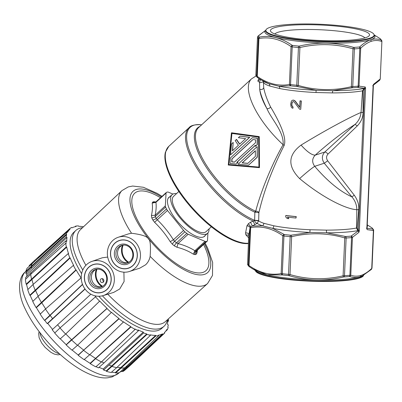 <?xml version="1.0" encoding="UTF-8"?>
<svg xmlns="http://www.w3.org/2000/svg" width="402" height="402" viewBox="0 0 402 402"><rect width="100%" height="100%" fill="white"/><g stroke="black" fill="none" stroke-linecap="round" stroke-linejoin="round"><path stroke-width="0.6" d="M366.88 227.979L373.091 85.872L372.739 85.842L373.091 85.872L373.383 84.943M345.052 236.431L344.75 237.934L346.137 238.004A1.598 0.889 -93.6 0 0 345.755 236.517L326.72 232.823A55.833 8.718 2.5 0 0 357.84 230.637L358.187 230.879L351.092 236.115A1.598 1.025 84.9 0 1 351.549 237.602L352.438 237.356L350.78 275.234C354.122 276.4 357.564 276.45 361.107 275.38C364.654 274.144 368.197 271.827 371.739 268.425L373.393 230.547L367.177 229.637L366.529 228.024L366.87 228.336L366.875 228.075M373.212 85.234L373.518 84.335L380.247 78.988L381.89 41.3A1.598 1.578 157.2 0 0 381.156 39.909L381.036 39.924C377.548 38.758 374.086 38.728 370.649 39.828C367.207 40.964 363.594 43.29 359.805 46.818L359.353 46.989A1.598 1.025 84.9 0 1 359.805 48.476L360.694 48.23L359.041 86.108L358.162 86.164A1.598 1.025 84.9 0 1 357.584 87.41L364.413 88.324L365.257 87.018L365.559 88.576L359.338 230.783L358.911 232.321L358.187 230.879L358.388 230.673L358.911 232.321L352.438 237.356L351.549 235.944M373.634 230.426L373.393 230.547L373.634 230.426A1.598 1.578 157.2 0 0 372.895 229.034L366.523 228.17M367.081 224.758L372.091 227.959A1.598 1.553 -47.2 0 1 372.332 228.14L373.644 230.472M199.9 126.404A58.059 22.045 47.4 0 0 205.578 166.197A58.059 22.045 47.4 0 0 254.853 212.206L254.642 220.487L250.501 222.236L248.361 223.728L246.974 225.778L245.567 232.964L245.838 234.803L248.732 237.899M250.501 222.236L252.33 226.014L257.169 223.336L258.657 220.869L258.873 212.733C258.406 211.668 257.36 211.156 255.722 211.196L255.476 211.161A57.592 21.864 -132.6 0 1 208.477 168.368A57.592 21.864 -132.6 0 1 198.613 127.59L251.501 78.872A57.592 21.864 47.4 0 0 283.088 144.7L284.154 145.429C286.52 138.856 282.008 126.052 270.616 107.017C267.064 99.867 264.762 93.425 263.712 87.691L263.4 81.727A54.391 8.492 2.5 0 0 269.842 86.073L279.777 88.561A54.391 8.492 2.5 0 0 316.027 92.52L332.429 92.907A54.391 8.492 2.5 0 0 362.524 90.822L361.036 112.444C350.293 116.977 326.409 129.59 301.068 145.092C287.948 155.006 287.46 166.167 299.606 178.583C323.454 198.327 346.333 209.201 356.84 209.698L356.529 228.04A54.391 8.492 -177.5 0 1 326.439 230.13L310.032 229.743A54.391 8.492 -177.5 0 1 273.782 225.783L263.853 223.296A54.391 8.492 -177.5 0 1 258.657 220.869L254.642 220.487M284.154 145.429C272.134 169.167 263.707 191.598 258.873 212.733L255.612 212.236L255.722 211.196C259.21 197.387 268.812 169.93 283.088 144.7C284.259 131.936 271.501 119.479 266.943 108.63C268.385 108.841 269.611 108.304 270.616 107.017M259.471 167.654L259.245 136.605L231.642 132.801L259.054 136.665L259.471 167.654L228.266 165.026L231.441 132.866M258.848 78.445L257.828 81.109L259.536 82.299L259.707 89.149C261.632 89.897 262.968 89.41 263.712 87.691M257.828 81.109L260.049 79.214M370.649 39.828L371.327 41.275C374.865 40.21 378.307 40.255 381.649 41.426L381.89 41.3M376.674 36.446L380.347 38.838A1.598 1.553 -47.2 0 1 380.588 39.019L380.151 38.687M353.308 47.305L353.006 48.808L354.393 48.883A1.598 0.889 -93.6 0 0 354.011 47.391L353.308 47.305C335.6 42.19 317.665 41.768 299.51 46.039L298.761 46.089A1.598 0.528 95.7 0 0 298.43 47.562A62.39 9.743 -177.5 0 1 292.199 46.883L290.556 84.571L289.405 84.465L291.058 46.592L292.199 46.883A1.598 0.688 -83.2 0 1 292.611 45.421L292.038 45.225C281.299 37.798 270.445 35.074 259.466 37.059L259.164 37.034A1.598 1.553 132.8 0 0 258.32 38.391A62.39 9.743 -177.5 0 1 257.501 37.306L257.752 36.989L257.501 37.306A1.598 1.578 -22.8 0 1 258.36 35.964L265.802 30.22L258.129 35.984L257.496 37.275M351.539 87.917L352.247 87.812A1.598 0.889 -93.6 0 0 352.75 86.566L351.353 86.686L351.539 87.917L332.926 90.681A2.879 0.789 -90.1 0 0 332.429 92.907M358.031 87.43L359.041 86.108L365.257 87.018L364.594 88.485L364.051 88.495A55.833 8.718 -177.5 0 1 332.926 90.681L316.088 90.284A55.833 8.718 -177.5 0 1 278.877 86.219L290.847 85.837A1.598 0.688 -83.2 0 1 290.556 84.571A62.39 9.743 2.5 0 0 296.782 85.249A1.598 0.528 95.7 0 0 296.993 86.51L316.088 90.284L316.027 92.52M365.559 88.319L364.508 88.596L365.559 88.576M359.358 230.517L358.313 230.537L359.338 230.783M358.74 209.693L357.132 228.04L358.313 230.537L364.508 88.596L364.051 88.495L362.524 90.822L363.117 90.817L363.071 112.439C363.066 117.354 361.147 121.831 357.318 125.871L327.992 154.092C326.198 156.147 326.102 158.388 327.695 160.81L354.268 195.206C357.685 200.03 359.177 204.859 358.74 209.693L356.84 209.698C356.755 204.879 355.107 200.608 351.891 196.874C339.785 191.302 327.394 181.116 314.711 166.322L324.283 163.212C321.595 159.182 321.756 155.463 324.771 152.051L315.198 155.157C312.012 158.639 311.846 162.363 314.711 166.322C311.354 168.498 306.324 172.584 299.606 178.583M349.775 276.556L350.78 275.234L349.901 275.285A1.598 1.025 84.9 0 1 349.328 276.536L349.775 276.556C353.358 277.732 356.87 277.767 360.308 276.666L362.905 275.601M363.795 274.857L363.373 275.812A54.18 8.462 -177.5 0 1 359.308 278.124A54.18 8.462 -177.5 0 1 300.937 280.681A54.18 8.462 -177.5 0 1 255.571 271.104L255.235 270.119M248.843 235.617L247.597 264.114A1.598 1.578 -22.8 0 0 247.717 264.782L248.903 266.395A1.598 1.553 132.8 0 0 249.145 266.576L252.647 268.868L267.109 274.797L282.591 274.963A1.598 0.688 -83.2 0 1 282.299 273.692A62.39 9.743 2.5 0 0 288.525 274.375A1.598 0.528 95.7 0 0 288.736 275.636L289.48 275.777C307.218 280.928 325.153 281.35 343.278 277.043L343.986 276.938A1.598 0.889 -93.6 0 0 344.494 275.692L343.097 275.807L344.75 237.934C327.253 232.843 309.555 232.426 291.651 236.683L289.998 274.556L288.525 274.375L290.169 236.688L291.651 236.683L291.254 235.165L290.5 235.215A1.598 0.528 95.7 0 0 290.169 236.688A62.39 9.743 -177.5 0 1 283.943 236.009A1.598 0.688 -83.2 0 1 284.355 234.542L272.672 228.361L262.481 225.808L252.33 226.014L250.798 226.713L250.079 227.527L250.657 227.658L250.798 226.713L248.361 223.728M283.777 234.346L282.802 235.713C272.29 228.356 261.576 225.673 250.657 227.658L249.004 265.536L249.381 266.762L256.501 271.204A55.129 8.608 -177.5 0 0 305.942 279.606A55.129 8.608 -177.5 0 0 360.247 276.697A55.129 8.608 -177.5 0 0 362.443 275.832L371.363 269.43L371.996 268.139M248.813 235.286L245.838 234.803M248.491 243.517A63.777 24.21 -132.6 0 1 193.126 209.608A63.777 24.21 -132.6 0 1 165.403 152.242L168.79 146.363A63.993 24.296 47.4 0 0 188.146 202.849A63.993 24.296 47.4 0 0 248.501 243.24M254.858 224.738L253.004 220.949A63.993 24.296 -132.6 0 1 200.307 173.508A63.993 24.296 -132.6 0 1 189.02 127.725C190.789 125.419 194.839 124.434 201.176 124.771L201.176 124.771A63.521 24.115 47.4 0 0 195.206 163.021A63.521 24.115 47.4 0 0 254.602 220.331L258.672 220.522M254.516 220.643C255.084 222.145 255.968 223.045 257.169 223.336A55.833 8.718 2.5 0 0 262.481 225.808A2.879 2.497 108.5 0 0 263.853 223.296M292.797 108.233L291.952 107.897L291.148 106.872L290.626 104.259L291.4 101.118L292.284 100.299L293.148 100.173A54.873 8.568 2.5 0 0 293.576 100.224L295.058 101.088L299.696 107.349L299.977 100.902A54.873 8.568 2.5 0 0 301.113 101.008L300.751 109.299A54.873 8.568 -177.5 0 1 299.616 109.193L294.359 102.168L293.515 101.605A54.873 8.568 -177.5 0 1 293.088 101.555L291.973 102.575L291.671 104.626L291.832 105.801L292.847 107.083L292.983 108.173L293.033 107.022L292.018 105.741L291.857 104.56L292.159 102.515L293.274 101.495M299.882 107.289L295.249 101.028L293.767 100.163A54.391 8.492 -177.5 0 1 293.334 100.113L292.284 100.299M300.751 109.299L301.304 100.947A54.391 8.492 -177.5 0 1 300.163 100.842L299.977 100.902M296.003 218.03L296.254 216.588A54.391 8.492 -177.5 0 1 285.958 215.462L285.772 215.522A54.873 8.568 2.5 0 0 296.063 216.648L296.003 218.03A54.873 8.568 -177.5 0 1 287.4 217.115L288.837 218.678A54.873 8.568 -177.5 0 1 287.123 218.472L285.711 216.904L285.772 215.522M288.837 218.678L287.586 217.055M354.268 195.206L351.891 196.874L324.283 163.212L327.695 160.81M301.068 145.092C307.083 151.78 311.791 155.137 315.198 155.157C329.042 142.765 342.313 132.514 355.006 124.409C358.529 121.263 360.539 117.273 361.036 112.444L363.071 112.439M327.992 154.092C326.715 152.654 325.64 151.971 324.771 152.051L355.006 124.409L357.318 125.871M269.842 86.073A2.879 2.497 108.5 0 0 268.687 83.666L278.877 86.219A2.879 1.975 -78.9 0 1 279.777 88.561M257.501 37.306L255.858 74.988A1.598 1.578 -22.8 0 0 255.973 75.661L257.159 77.274A1.598 1.553 132.8 0 0 257.401 77.455L260.903 79.742L268.687 83.666A55.833 8.718 -177.5 0 1 264.099 81.681L257.637 77.636L257.26 76.41L256.672 76.073A1.598 1.553 132.8 0 0 257.154 77.264M259.536 82.299L260.506 79.501M266.943 108.63C262.848 100.415 260.436 93.922 259.707 89.149A49.592 18.829 -132.6 0 0 266.943 108.63M255.476 211.161A1.598 1.09 114.9 0 0 254.853 212.206L255.612 212.236M255.858 74.988L256.099 74.867L255.858 74.988A62.39 9.743 2.5 0 0 256.672 76.073L258.32 38.391L258.918 38.532L259.466 37.059M297.736 86.651L298.254 85.435L296.782 85.249L298.43 47.562L299.907 47.557L299.51 46.039M358.097 230.361L357.84 230.637L356.529 228.04L357.132 228.04M326.439 230.13A2.879 0.789 -90.1 0 0 326.72 232.823L309.882 232.426L310.032 229.743M273.782 225.783A2.879 1.975 -78.9 0 1 272.672 228.361A55.833 8.718 2.5 0 0 309.882 232.426L291.254 235.165M282.299 273.692L281.149 273.591L282.802 235.713L283.943 236.009L282.299 273.692M282.003 274.958L281.149 273.591C270.229 275.576 259.516 272.893 249.004 265.536L248.416 265.199A1.598 1.553 132.8 0 0 248.898 266.39M245.567 232.964C247.401 232.733 248.506 233.356 248.878 234.828L250.079 227.527C249.662 226.341 248.627 225.758 246.974 225.778M247.597 264.114A62.39 9.743 2.5 0 0 248.416 265.199L250.054 227.693C249.627 226.467 248.587 225.879 246.939 225.934M369.785 38.17A54.18 8.462 -177.5 0 1 306.575 40.361A54.18 8.462 -177.5 0 1 266.114 29.602A54.18 8.462 -177.5 0 1 270.184 27.291A54.18 8.462 -177.5 0 1 328.555 24.733A54.18 8.462 -177.5 0 1 373.92 34.311A54.18 8.462 -177.5 0 1 369.785 38.17M274.395 27.748A49.592 7.744 2.5 0 0 271.008 31.818A49.592 7.744 2.5 0 0 313.791 40.155A49.592 7.744 2.5 0 0 365.574 37.708A49.592 7.744 2.5 0 0 368.855 36.09A49.592 7.744 2.5 0 0 333.871 25.879A49.592 7.744 2.5 0 0 274.395 27.748M274.802 33.984A45.436 7.095 -177.5 0 1 278.043 32.271A45.436 7.095 -177.5 0 1 326.248 30.08A45.436 7.095 -177.5 0 1 364.88 37.919M228.728 164.599L258.943 167.167L258.592 137.087L231.748 133.424L228.728 164.599L231.954 133.358M259.144 167.101L228.914 164.539M248.552 165.152L257.305 157.207L257.245 146.66L257.109 157.272L248.552 165.152L238.049 164.232L257.054 146.725M238.049 162.428L236.165 164.046L238.049 162.428L236.944 162.318L255.421 145.298M255.396 146.333L257.28 144.715L257.486 138.218L252.361 137.72L257.3 138.278L257.089 144.775L255.396 146.333L255.421 145.182L236.753 162.378L237.858 162.488M232.587 150.78L233.2 142.439L232.401 150.84L238.411 145.303A58.074 22.045 -132.6 0 1 235.185 140.61L236.381 139.504A58.074 22.045 47.4 0 0 239.612 144.197L245.627 138.66L238.371 137.675L240.064 136.117L249.521 137.378L230.517 154.886L231.507 143.996L233.2 142.439M239.753 144.072A57.592 21.864 -132.6 0 1 236.577 139.444L236.381 139.504M230.517 154.886L249.712 137.313L240.064 136.117M247.803 163.393L255.365 156.423L255.335 150.71L242.115 162.895L247.803 163.393M247.994 163.333L242.3 162.83L255.335 150.825M236.165 164.046L230.019 163.408L230.306 158.036L252.361 137.72M234.431 162.142L255.496 142.74L255.607 139.841L252.918 139.539L231.853 158.941L231.713 161.85L234.431 162.142M234.622 162.076L231.904 161.79L232.044 158.88L253.029 139.554M178.84 191.478L173.569 196.337A23.999 9.11 47.4 0 0 180.438 217.035A23.999 9.11 47.4 0 0 206.085 231.632L211.357 226.778M209.05 228.909A26.236 9.96 -132.6 0 1 207.603 233.281A26.236 9.96 -132.6 0 1 179.558 217.321A26.236 9.96 -132.6 0 1 172.051 194.689A26.236 9.96 -132.6 0 1 176.533 193.608M167.408 319.761L167.106 320.922A65.114 24.718 -132.6 0 1 164.056 326.248L161.875 328.258A65.114 24.718 -132.6 0 1 98.807 296.264M81.611 273.661A65.114 24.718 -132.6 0 1 73.651 232.477L75.827 230.472A65.114 24.718 -132.6 0 1 81.39 227.864L82.571 227.658M164.056 326.248A65.114 24.718 -132.6 0 1 102.404 295.807M123.901 272.174L124.102 281.506L119.731 288.978L113.61 292.44L103.048 295.626A18 16.402 -108 0 0 108.942 292.249A18 16.402 -108 0 0 111.912 269.923A18 16.402 -108 0 0 91.932 261.401A18 16.402 -108 0 0 86.641 264.576A18 16.402 -108 0 0 83.51 286.601A18 16.402 -108 0 0 103.048 295.626M205.085 243.104L207.643 248.064L212.643 262.451L212.492 275.455L207.578 283.531L165.252 321.706A62.581 23.758 47.4 0 1 161.694 323.721A62.581 23.758 -132.6 0 1 107.791 294.199M129.419 271.486L139.765 268.174L145.564 264.823C147.966 262.591 149.489 259.762 150.132 256.345C150.866 245.712 150.323 239.949 148.499 239.049C147.529 236.466 141.871 234.537 131.524 233.255L128.57 233.869L118.299 237.25A18 16.402 -108 0 0 112.766 240.512A18 16.402 -108 0 0 109.701 262.657A18 16.402 -108 0 0 129.419 271.486A18 16.402 -108 0 0 135.067 268.184A18 16.402 -108 0 0 138.102 245.979A18 16.402 -108 0 0 118.299 237.25M85.892 265.32A62.581 23.758 -132.6 0 1 80.455 229.648L121.972 190.593A63.179 23.984 -132.6 0 0 131.524 233.255M107.711 257.069L102.324 257.777L91.932 261.401M87.937 287.49A14.477 13.196 72 0 1 85.154 273.124A14.477 13.196 72 0 1 95.314 264.179A14.477 13.196 72 0 1 107.641 269.34A14.477 13.196 72 0 1 104.153 291.385A14.477 13.196 72 0 1 87.937 287.49M103.289 282.139A2 1.824 72 0 1 100.475 281.526A2 1.824 72 0 1 101.435 278.697A2 1.824 72 0 1 103.289 282.139M103.394 282.033L102.304 278.651M82.782 270.003A65.114 24.718 -132.6 0 1 75.827 230.472M114.067 263.426A14.477 13.196 72 0 1 111.284 249.059A14.477 13.196 72 0 1 121.444 240.115A14.477 13.196 72 0 1 133.771 245.275A14.477 13.196 72 0 1 130.278 267.32A14.477 13.196 72 0 1 114.067 263.426M160.549 197.784A52.632 19.979 47.4 0 0 137.735 191.473A52.632 19.979 47.4 0 0 149.74 238.627A52.632 19.979 47.4 0 0 202.95 272.395A52.632 19.979 47.4 0 0 203.573 244.491M155.996 201.98L153.785 201.729A34.205 12.985 47.4 0 0 153.222 201.884A34.205 12.985 47.4 0 0 152.695 202.085L152.172 203.09C152.74 206.623 152.494 210.784 151.433 215.572L151.765 217.789A34.205 12.985 47.4 0 0 152.72 219.829L154.574 222.296C160.569 228.07 165.785 234.537 170.217 241.702L172.393 244.24A34.205 12.985 47.4 0 0 174.438 245.923A3.201 1.131 128.4 0 1 176.508 242.868A31.994 12.145 -132.6 0 1 174.594 241.295L173.413 239.793C168.795 232.441 163.428 225.778 157.308 219.809L156.192 218.457A31.994 12.145 -132.6 0 1 155.303 216.552L155.167 215.226L165.317 205.879L166.076 193.025A4 1.518 -132.6 0 1 166.292 192.493A4 1.518 -132.6 0 1 166.463 192.382A31.994 12.145 -132.6 0 1 167.488 192.05A4 1.518 -132.6 0 1 168.533 192.226L172.925 194.081M174.438 245.923L176.965 247.25C183.136 248.808 188.593 251.114 193.342 254.18L195.04 254.632A34.205 12.985 47.4 0 0 195.608 254.481A34.205 12.985 47.4 0 0 196.136 254.28L196.95 253.009L197.417 250.165M196.136 254.28A3.201 2.935 66.6 0 1 196.804 250.687L196.538 251.22L196.95 253.009M207.934 232.934L207.487 240.562A4 1.518 -132.6 0 1 207.266 241.094A4 1.518 -132.6 0 1 207.095 241.2A31.994 12.145 -132.6 0 1 206.075 241.537A4 1.518 -132.6 0 1 205.025 241.361L188.166 234.23A4 1.518 -132.6 0 1 186.804 233.386A31.994 12.145 -132.6 0 1 184.89 231.813A4 1.518 -132.6 0 1 183.563 230.446L167.458 210.462A4 1.518 -132.6 0 1 166.488 208.975A31.994 12.145 -132.6 0 1 165.594 207.07A4 1.518 -132.6 0 1 165.317 205.879M207.095 241.2L196.804 250.687A31.994 12.145 -132.6 0 1 195.779 251.019L194.88 250.707L193.342 254.18M176.965 247.25L178.016 243.577C184.402 245.265 190.02 247.642 194.88 250.707L205.025 241.361M188.166 234.23L178.016 243.577L176.508 242.868L186.804 233.386M170.217 241.702L173.413 239.793L183.563 230.446M154.574 222.296L167.458 210.462M151.433 215.572L155.167 215.226C156.172 210.251 156.423 205.965 155.926 202.372L156.167 201.864M152.172 203.09L155.926 202.372L166.076 193.025M169.815 196.749A26.396 10.02 47.4 0 0 168.895 197.377A26.396 10.02 47.4 0 0 177.895 221.884A26.396 10.02 47.4 0 0 203.136 237.085A26.396 10.02 47.4 0 0 204.663 236.205A26.396 10.02 47.4 0 0 205.367 235.341M128.012 262.642A9.201 8.382 72 0 1 118.515 257.531A9.201 8.382 72 0 1 120.283 246.607A9.201 8.382 72 0 1 122.359 245.23M114.871 243.125A14.598 13.306 -108 0 0 112.399 261.109A14.598 13.306 -108 0 0 128.429 268.234A14.598 13.306 -108 0 0 132.962 265.571A14.598 13.306 -108 0 0 135.434 247.587A14.598 13.306 -108 0 0 119.409 240.466A14.598 13.306 -108 0 0 114.871 243.125M130.359 262.34A10.397 9.477 72 0 1 116.841 260.868A10.397 9.477 72 0 1 117.474 246.356A10.397 9.477 72 0 1 130.992 247.833A10.397 9.477 72 0 1 130.359 262.34M130.087 261.27A9.201 8.382 -108 0 0 131.645 249.933A9.201 8.382 -108 0 0 121.545 245.446A9.201 8.382 -108 0 0 118.69 247.124A9.201 8.382 -108 0 0 117.128 258.456A9.201 8.382 -108 0 0 127.228 262.943A9.201 8.382 -108 0 0 130.087 261.27M101.887 286.706A9.201 8.382 72 0 1 92.39 281.596A9.201 8.382 72 0 1 94.158 270.672A9.201 8.382 72 0 1 96.234 269.3M88.747 267.194A14.598 13.306 -108 0 0 86.274 285.179A14.598 13.306 -108 0 0 102.299 292.299A14.598 13.306 -108 0 0 106.837 289.636A14.598 13.306 -108 0 0 109.309 271.651A14.598 13.306 -108 0 0 93.279 264.531A14.598 13.306 -108 0 0 88.747 267.194M104.234 286.41A10.397 9.477 72 0 1 90.716 284.933A10.397 9.477 72 0 1 91.349 270.42A10.397 9.477 72 0 1 104.867 271.898A10.397 9.477 72 0 1 104.234 286.41M103.962 285.335A9.201 8.382 -108 0 0 105.52 274.003A9.201 8.382 -108 0 0 95.42 269.511A9.201 8.382 -108 0 0 92.56 271.189A9.201 8.382 -108 0 0 91.003 282.526A9.201 8.382 -108 0 0 101.103 287.013A9.201 8.382 -108 0 0 103.962 285.335M168.378 318.886A69.993 26.572 -132.6 0 1 168.503 320.967L167.684 320.293A68.873 26.145 -132.6 0 1 167.448 324.248L168.267 324.922A69.993 26.572 -132.6 0 1 167.77 327.143L168.172 327.524A70.551 26.783 -132.6 0 1 167.247 329.826L166.845 329.444A69.993 26.572 -132.6 0 1 164.709 332.283A69.993 26.572 -132.6 0 1 164.388 332.57L164.76 332.992A70.551 26.783 -132.6 0 1 162.86 334.288L162.488 333.866A69.993 26.572 -132.6 0 1 158.433 335.183L158.755 335.62A70.551 26.783 -132.6 0 1 155.986 335.841L155.669 335.404A69.993 26.572 -132.6 0 1 150.237 334.836L150.489 335.268A70.551 26.783 -132.6 0 1 147.006 334.399L146.755 333.972A69.993 26.572 -132.6 0 1 143.63 332.926L143.248 332.112A68.873 26.145 -132.6 0 1 138.062 329.916L138.444 330.73A69.993 26.572 -132.6 0 1 134.992 328.997L135.117 329.374A70.551 26.783 -132.6 0 1 130.931 326.997L130.806 326.625A69.993 26.572 -132.6 0 1 123.359 321.741L123.389 322.057A70.551 26.783 -132.6 0 1 119.007 318.816L118.977 318.5A69.993 26.572 -132.6 0 1 111.389 312.264L111.324 312.5A70.551 26.783 -132.6 0 1 106.982 308.565L107.048 308.329A69.993 26.572 -132.6 0 1 99.741 301.073L99.585 301.219A70.551 26.783 -132.6 0 1 95.52 296.807L95.676 296.661A69.993 26.572 -132.6 0 1 94.912 295.797M81.264 278.571A70.551 26.783 -132.6 0 1 80.908 278.043L81.184 278.043A69.993 26.572 -132.6 0 1 76.189 270.038L75.852 269.933A70.551 26.783 -132.6 0 1 73.365 265.395L73.707 265.501A69.993 26.572 -132.6 0 1 70.174 257.943L69.792 257.747A70.551 26.783 -132.6 0 1 68.214 253.592L68.596 253.793A69.993 26.572 -132.6 0 1 66.722 247.099L66.315 246.818A70.551 26.783 -132.6 0 1 65.732 243.275L66.139 243.557A69.993 26.572 -132.6 0 1 65.938 240.768L66.757 241.436A68.873 26.145 -132.6 0 1 66.988 237.481L66.174 236.808A69.993 26.572 -132.6 0 1 66.667 234.592L66.265 234.21A70.551 26.783 -132.6 0 1 67.194 231.909L67.596 232.291A69.993 26.572 -132.6 0 1 69.873 229.321A69.993 26.572 -132.6 0 1 70.054 229.165L69.682 228.743A70.551 26.783 -132.6 0 1 71.581 227.447L71.953 227.869A69.993 26.572 -132.6 0 1 76.003 226.552L75.687 226.115A70.551 26.783 -132.6 0 1 78.45 225.894L78.772 226.331A69.993 26.572 -132.6 0 1 83.521 226.768M143.63 332.926L103.676 370.051L103.188 369.011A68.873 26.145 -132.6 0 1 99.083 367.322M143.248 332.112L103.188 369.011M109.163 365.137A70.435 26.738 47.4 0 0 111.64 365.986L106.228 370.92A70.295 26.688 -132.6 0 1 103.676 370.051M146.755 333.972L111.64 365.986L111.887 366.413A70.998 26.954 47.4 0 0 116.716 367.619L111.123 372.508A70.858 26.899 -132.6 0 1 106.48 371.353L106.228 370.92M147.006 334.399L106.48 371.353M150.489 335.268L116.716 367.619M117.062 367.292A70.435 26.738 47.4 0 0 120.736 367.634L115.294 372.538A70.295 26.688 -132.6 0 1 111.495 372.187M155.669 335.404L120.736 367.634L121.057 368.071L155.986 335.841M124.891 367.765L119.299 372.684A70.858 26.899 -132.6 0 1 115.615 372.976L121.057 368.071A70.998 26.954 47.4 0 0 124.891 367.765L158.755 335.62M125.605 367.091A70.435 26.738 47.4 0 0 127.761 366.292L128.132 366.714L162.86 334.288M162.488 333.866L122.283 371.177A70.295 26.688 -132.6 0 1 120.082 371.996M130.56 365.101L125.022 370.011A70.858 26.899 -132.6 0 1 122.65 371.594L128.132 366.714A70.998 26.954 47.4 0 0 130.56 365.101A70.998 26.954 47.4 0 0 130.761 364.916M164.76 332.992L130.766 364.916M165.393 331.575L167.247 329.826M168.503 320.967L167.679 321.741M75.687 226.115L74.973 226.753M69.682 228.743L34.572 260.471A70.998 26.954 47.4 0 0 34.441 260.591L34.803 260.998M48.974 247.456L34.441 260.591L29.135 265.667L29.436 266.008M38.11 258.029L69.873 229.321M26.718 276.465A68.873 26.145 -132.6 0 1 26.929 274.385L25.889 273.526A70.295 26.688 -132.6 0 1 26.271 271.702L25.869 271.32A70.858 26.899 -132.6 0 1 27.105 268.255L67.194 231.909M32.477 263.089A70.998 26.954 47.4 0 0 31.19 266.28L31.597 266.662L66.667 234.592M66.265 234.21L25.869 271.32M26.271 271.702L31.597 266.662A70.435 26.738 47.4 0 0 31.23 268.43L66.174 236.808M26.929 274.385L66.988 237.481M25.889 273.526L31.23 268.43M65.938 240.768L25.653 277.481A70.295 26.688 -132.6 0 0 25.738 279.114M30.994 272.385A70.435 26.738 47.4 0 0 31.075 273.963M65.732 243.275L30.723 274.28A70.998 26.954 47.4 0 0 31.527 279.194L26.165 284.179A70.858 26.899 -132.6 0 1 25.386 279.45L30.723 274.28M66.315 246.818L31.527 279.194L31.939 279.475L66.722 247.099M27.959 289.475A70.295 26.688 -132.6 0 1 26.572 284.46L31.939 279.475A70.435 26.738 47.4 0 0 33.276 284.32M32.929 301.304A70.295 26.688 -132.6 0 1 30.205 295.445L29.818 295.244A70.858 26.899 -132.6 0 1 27.718 289.706L33.029 284.536L68.214 253.592M33.029 284.541A70.998 26.954 47.4 0 0 35.215 290.299L35.597 290.495L70.174 257.943M69.792 257.747L29.818 295.244M30.205 295.445L35.597 290.495A70.435 26.738 47.4 0 0 38.235 296.158M40.346 313.997A70.295 26.688 -132.6 0 1 36.391 307.646L36.049 307.54A70.858 26.899 -132.6 0 1 32.738 301.49L38.034 296.334L73.365 265.395M38.034 296.334A70.998 26.954 47.4 0 0 41.481 302.626L41.818 302.731L76.189 270.038M75.852 269.933L36.049 307.54M36.391 307.646L41.818 302.731A70.435 26.738 47.4 0 0 45.642 308.872M52.567 329.394A68.873 26.145 -132.6 0 1 47.773 323.434L47.215 323.615A70.295 26.688 -132.6 0 1 44.798 320.399L44.521 320.394A70.858 26.899 -132.6 0 1 40.18 314.163L45.471 309.022L80.908 278.043M45.466 309.022A70.998 26.954 47.4 0 0 49.984 315.505L82.561 284.521M82.485 284.325L44.521 320.394M44.798 320.399L50.26 315.51A70.435 26.738 47.4 0 0 52.602 318.62L84.953 288.917M47.773 323.434L85.068 289.078M47.215 323.615L52.602 318.62M90.857 294.194L52.17 329.766A70.295 26.688 -132.6 0 0 54.863 332.886M57.556 324.771A70.435 26.738 47.4 0 0 60.164 327.796L95.676 296.661M95.52 296.807L60.164 327.796M60.004 327.942A70.998 26.954 47.4 0 0 65.642 334.057L60.129 338.921A70.858 26.899 -132.6 0 1 54.707 333.037L60.009 327.937M99.585 301.219L65.802 333.911L99.741 301.073M65.802 333.911A70.435 26.738 47.4 0 0 71.546 339.615L66.235 344.68A70.295 26.688 -132.6 0 1 60.29 338.775M107.048 308.329L71.481 339.856A70.998 26.954 47.4 0 0 77.501 345.308L111.324 312.5M77.506 345.308L71.963 350.162A70.858 26.899 -132.6 0 1 66.169 344.916L106.982 308.565M77.661 345.152A70.435 26.738 47.4 0 0 83.531 349.976L83.561 350.293L119.007 318.816M118.977 318.5L78.199 355.001A70.295 26.688 -132.6 0 1 72.129 350.016M78.229 355.318L83.566 350.293A70.998 26.954 47.4 0 0 89.641 354.79L84.073 359.639A70.858 26.899 -132.6 0 1 78.229 355.318L78.199 355.001M123.389 322.057L89.641 354.785M89.817 354.614A70.435 26.738 47.4 0 0 95.465 358.308L95.591 358.69L130.931 326.997M130.806 326.625L90.108 363.297A70.295 26.688 -132.6 0 1 84.259 359.478M90.234 363.674L95.591 358.684A70.998 26.954 47.4 0 0 101.394 361.981L95.812 366.84A70.858 26.899 -132.6 0 1 90.234 363.674L90.108 363.297M135.117 329.374L101.394 361.976M101.605 361.775A70.435 26.738 47.4 0 0 103.977 362.946L138.444 330.73M96.038 366.644A70.295 26.688 -132.6 0 0 98.485 367.855L103.977 362.946M26.572 284.46L26.165 284.179M122.65 371.594L122.283 371.177M115.615 372.976L115.294 372.538M366.971 227.246A55.833 8.718 2.5 0 0 367.061 225.15M371.327 41.275C367.78 42.511 364.232 44.828 360.694 48.23L359.805 46.818M373.393 230.547L372.78 229.05M372.895 229.034A61.591 9.618 2.5 0 0 372.091 227.959M379.996 79.3L379.262 80.536M381.649 41.426L381.036 39.924M381.156 39.909A61.591 9.618 2.5 0 0 380.347 38.838M265.742 30.391A55.129 8.608 2.5 0 0 304.073 41.828A55.129 8.608 2.5 0 0 370.594 39.788A55.129 8.608 2.5 0 0 374.222 35.13M373.92 34.311L374.257 35.306A54.36 8.487 -177.5 0 1 369.93 38.657A54.36 8.487 -177.5 0 1 308.068 40.984A54.36 8.487 -177.5 0 1 265.697 30.557L266.114 29.602M258.36 35.964A61.591 9.618 2.5 0 0 259.164 37.034M292.611 45.421A61.591 9.618 2.5 0 0 298.761 46.089M354.011 47.391A61.591 9.618 2.5 0 0 359.353 46.989M359.805 48.476L358.162 86.164A62.39 9.743 2.5 0 1 352.75 86.566L354.393 48.883A62.39 9.743 -177.5 0 0 359.805 48.476M357.584 87.41A61.591 9.618 -177.5 0 1 352.247 87.812M364.277 88.726L363.117 90.817M345.755 236.517A61.591 9.618 2.5 0 0 351.092 236.115M351.549 237.602A62.39 9.743 -177.5 0 1 346.137 238.004L344.494 275.692A62.39 9.743 2.5 0 0 349.901 275.285L351.549 237.602M361.107 275.38L360.308 276.666M371.739 268.425L371.006 269.662M255.355 270.511A54.36 8.487 2.5 0 0 300.57 280.214A54.36 8.487 2.5 0 0 359.499 277.671A54.36 8.487 2.5 0 0 363.654 275.214M349.328 276.536A61.591 9.618 -177.5 0 1 343.986 276.938M288.736 275.636A61.591 9.618 -177.5 0 1 282.591 274.963M298.254 85.435C315.751 90.52 333.449 90.937 351.353 86.686L353.006 48.808C335.509 43.717 317.811 43.3 299.907 47.557L298.254 85.435M296.993 86.51A61.591 9.618 -177.5 0 1 290.847 85.837M290.264 85.837L289.405 84.465C278.486 86.455 267.772 83.767 257.26 76.41L258.918 38.532C269.832 36.547 280.551 39.23 291.058 46.592L292.038 45.225M259.642 82.787L263.395 81.847M258.486 35.758L258.139 35.994M380.056 38.622L376.835 36.542M284.355 234.542A61.591 9.618 2.5 0 0 290.5 235.215M289.48 275.777L289.998 274.556C307.495 279.646 325.193 280.063 343.097 275.807L343.278 277.043M207.578 283.531A63.179 23.984 -132.6 0 1 203.985 285.566A63.179 23.984 -132.6 0 1 150.132 256.345M96.354 269.275A13.552 12.351 -108 0 0 98.631 283.641A13.552 12.351 -108 0 0 101.997 286.656M97.048 269.174A13.075 11.914 -108 0 0 99.143 283.279A13.075 11.914 -108 0 0 102.621 286.33M204.457 243.682A55.18 20.949 -132.6 0 1 204.528 274.355A55.18 20.949 -132.6 0 1 148.745 238.949A55.18 20.949 -132.6 0 1 136.157 189.518A55.18 20.949 -132.6 0 1 161.428 196.975M122.479 245.21A13.552 12.351 -108 0 0 124.756 259.576A13.552 12.351 -108 0 0 128.127 262.591M123.173 245.109A13.075 11.914 -108 0 0 125.268 259.215A13.075 11.914 -108 0 0 128.746 262.26M155.659 202.231A3.201 2.894 77.1 0 1 153.785 201.729M206.075 241.537L195.779 251.019A3.201 2.894 -102.9 0 0 195.04 254.632M152.695 202.085A3.201 2.935 -113.4 0 0 155.408 202.362L166.292 192.493M184.89 231.813L174.594 241.295A3.201 0.904 -49.6 0 0 172.393 244.24M152.72 219.829A3.201 1.804 153.6 0 0 156.192 218.457L166.488 208.975M165.594 207.07L155.303 216.552A3.201 1.99 -23.6 0 1 151.765 217.789M25.502 271.712A68.873 26.145 47.4 0 0 48.833 335.625A68.873 26.145 47.4 0 0 114.766 375.383A68.873 26.145 47.4 0 0 118.826 373.026L112.233 376.885L107.751 377.8C100.756 378.578 92.013 376.041 81.526 370.172C70.526 363.795 59.818 355.006 49.401 343.81C38.813 332.293 30.743 320.665 25.2 308.927C17.397 293.53 17.849 277.42 25.502 271.712L25.899 271.35M39.878 332.554A16.256 6.171 47.4 0 0 47.2 345.363A16.256 6.171 47.4 0 0 59.365 353.71M373.413 84.847L367.071 228.959M368.584 225.673L372.332 228.145M201.613 124.826L201.176 124.771M256.109 75.948L251.501 78.872M372.84 85.566L379.619 80.305L380.257 79.013M381.9 41.326L380.252 79.038M381.9 41.351L380.588 39.019M374.172 34.929L376.845 36.547M248.748 235.18L247.592 264.094M371.996 268.164L373.644 230.446M189.02 127.725L168.79 146.363M263.24 81.028L263.4 81.727M255.979 75.661L255.848 74.943M257.496 37.25L255.848 74.968M257.159 77.274L257.637 77.636M248.903 266.395L249.381 266.762M247.717 264.787L247.592 264.064M207.603 233.281L203.744 236.838M172.051 194.689L168.197 198.241M121.972 190.593L128.243 186.92L132.675 186.041L143.393 187.272L157.147 193.337L162.056 196.392M196.985 250.567L207.266 241.094M164.709 332.283L164.393 332.58M119.168 372.709L118.826 373.026M60.28 354.534L57.863 354.855L54.164 354.046L50.752 352.237L45.074 347.338L41.707 343.037L39.145 337.786L38.652 333.519L39.13 331.58"/></g></svg>
